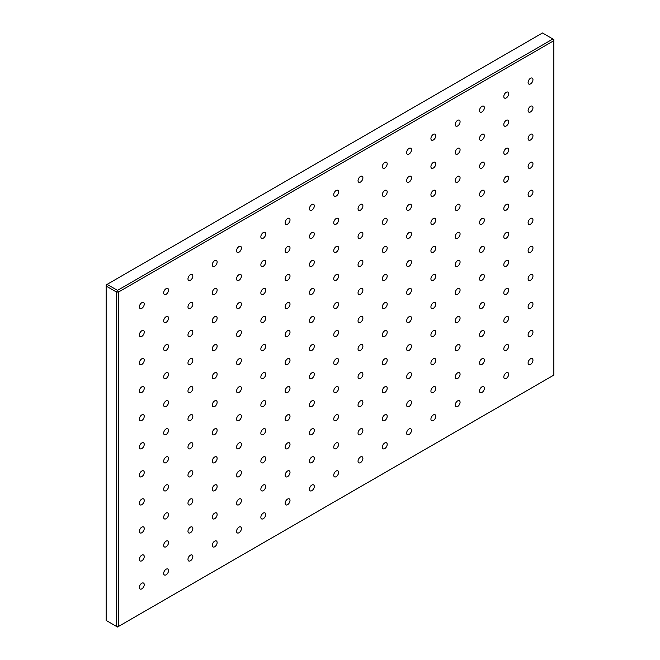 <?xml version="1.0" encoding="UTF-8"?>
<svg xmlns="http://www.w3.org/2000/svg" width="660" height="660" viewBox="0 0 660 660"><rect width="100%" height="100%" fill="white"/><g stroke="black" fill="none" stroke-linecap="round" stroke-linejoin="round"><path stroke-width="0.99" d="M141.809 308.311A3.432 1.98 120 0 0 144.053 305.283A3.432 1.98 120 0 0 143.533 302.536A3.432 1.98 120 0 0 141.809 302.701A3.432 1.98 120 0 0 139.565 305.728A3.432 1.98 120 0 0 140.093 308.484A3.432 1.98 120 0 0 141.809 308.311M166.106 294.286A3.432 1.98 120 0 0 168.35 291.258A3.432 1.98 120 0 0 167.821 288.502A3.432 1.98 120 0 0 166.106 288.676A3.432 1.98 120 0 0 163.862 291.703A3.432 1.98 120 0 0 164.389 294.459A3.432 1.98 120 0 0 166.106 294.286M190.402 280.261A3.432 1.98 120 0 0 192.646 277.233A3.432 1.98 120 0 0 192.118 274.477A3.432 1.98 120 0 0 190.402 274.651A3.432 1.98 120 0 0 188.158 277.678A3.432 1.98 120 0 0 188.686 280.434A3.432 1.98 120 0 0 190.402 280.261M214.698 266.236A3.432 1.98 120 0 0 216.942 263.208A3.432 1.98 120 0 0 216.414 260.452A3.432 1.98 120 0 0 214.698 260.626A3.432 1.98 120 0 0 212.454 263.653A3.432 1.98 120 0 0 212.982 266.401A3.432 1.98 120 0 0 214.698 266.236M238.994 252.211A3.432 1.98 120 0 0 241.238 249.183A3.432 1.98 120 0 0 240.71 246.427A3.432 1.98 120 0 0 238.994 246.592A3.432 1.98 120 0 0 236.75 249.62A3.432 1.98 120 0 0 237.27 252.376A3.432 1.98 120 0 0 238.994 252.211M263.282 238.177A3.432 1.98 120 0 0 265.534 235.15A3.432 1.98 120 0 0 265.007 232.402A3.432 1.98 120 0 0 263.282 232.567A3.432 1.98 120 0 0 261.038 235.595A3.432 1.98 120 0 0 261.566 238.351A3.432 1.98 120 0 0 263.282 238.177M287.578 224.152A3.432 1.98 120 0 0 289.822 221.125A3.432 1.98 120 0 0 289.303 218.369A3.432 1.98 120 0 0 287.578 218.542A3.432 1.98 120 0 0 285.334 221.57A3.432 1.98 120 0 0 285.863 224.326A3.432 1.98 120 0 0 287.578 224.152M311.875 210.127A3.432 1.98 120 0 0 314.119 207.1A3.432 1.98 120 0 0 313.591 204.344A3.432 1.98 120 0 0 311.875 204.517A3.432 1.98 120 0 0 309.631 207.545A3.432 1.98 120 0 0 310.159 210.301A3.432 1.98 120 0 0 311.875 210.127M336.171 196.102A3.432 1.98 120 0 0 338.415 193.075A3.432 1.98 120 0 0 337.887 190.319A3.432 1.98 120 0 0 336.171 190.493A3.432 1.98 120 0 0 333.927 193.52A3.432 1.98 120 0 0 334.455 196.267A3.432 1.98 120 0 0 336.171 196.102M360.467 182.077A3.432 1.98 120 0 0 362.711 179.05A3.432 1.98 120 0 0 362.183 176.294A3.432 1.98 120 0 0 360.467 176.468A3.432 1.98 120 0 0 358.223 179.495A3.432 1.98 120 0 0 358.751 182.243A3.432 1.98 120 0 0 360.467 182.077M384.763 168.044A3.432 1.98 120 0 0 387.007 165.017A3.432 1.98 120 0 0 386.479 162.269A3.432 1.98 120 0 0 384.763 162.434A3.432 1.98 120 0 0 382.519 165.462A3.432 1.98 120 0 0 383.039 168.218A3.432 1.98 120 0 0 384.763 168.044M409.051 154.019A3.432 1.98 120 0 0 411.304 150.992A3.432 1.98 120 0 0 410.776 148.244A3.432 1.98 120 0 0 409.051 148.409A3.432 1.98 120 0 0 406.808 151.437A3.432 1.98 120 0 0 407.335 154.192A3.432 1.98 120 0 0 409.051 154.019M433.348 139.994A3.432 1.98 120 0 0 435.592 136.966A3.432 1.98 120 0 0 435.072 134.211A3.432 1.98 120 0 0 433.348 134.384A3.432 1.98 120 0 0 431.104 137.412A3.432 1.98 120 0 0 431.632 140.167A3.432 1.98 120 0 0 433.348 139.994M457.644 125.969A3.432 1.98 120 0 0 459.888 122.942A3.432 1.98 120 0 0 459.36 120.186A3.432 1.98 120 0 0 457.644 120.359A3.432 1.98 120 0 0 455.4 123.387A3.432 1.98 120 0 0 455.928 126.142A3.432 1.98 120 0 0 457.644 125.969M481.94 111.944A3.432 1.98 120 0 0 484.184 108.916A3.432 1.98 120 0 0 483.656 106.161A3.432 1.98 120 0 0 481.94 106.334A3.432 1.98 120 0 0 479.696 109.362A3.432 1.98 120 0 0 480.224 112.109A3.432 1.98 120 0 0 481.94 111.944M506.236 97.919A3.432 1.98 120 0 0 508.481 94.891A3.432 1.98 120 0 0 507.952 92.136A3.432 1.98 120 0 0 506.236 92.301A3.432 1.98 120 0 0 503.992 95.329A3.432 1.98 120 0 0 504.52 98.084A3.432 1.98 120 0 0 506.236 97.919M530.533 83.886A3.432 1.98 120 0 0 532.777 80.858A3.432 1.98 120 0 0 532.249 78.111A3.432 1.98 120 0 0 530.533 78.276A3.432 1.98 120 0 0 528.289 81.304A3.432 1.98 120 0 0 528.808 84.059A3.432 1.98 120 0 0 530.533 83.886M141.809 336.369A3.432 1.98 120 0 0 144.053 333.341A3.432 1.98 120 0 0 143.533 330.586A3.432 1.98 120 0 0 141.809 330.759A3.432 1.98 120 0 0 139.565 333.787A3.432 1.98 120 0 0 140.093 336.534A3.432 1.98 120 0 0 141.809 336.369M530.533 111.944A3.432 1.98 120 0 0 532.777 108.916A3.432 1.98 120 0 0 532.249 106.161A3.432 1.98 120 0 0 530.533 106.334A3.432 1.98 120 0 0 528.289 109.362A3.432 1.98 120 0 0 528.808 112.109A3.432 1.98 120 0 0 530.533 111.944M141.809 364.419A3.432 1.98 120 0 0 144.053 361.391A3.432 1.98 120 0 0 143.533 358.636A3.432 1.98 120 0 0 141.809 358.809A3.432 1.98 120 0 0 139.565 361.837A3.432 1.98 120 0 0 140.093 364.592A3.432 1.98 120 0 0 141.809 364.419M530.533 139.994A3.432 1.98 120 0 0 532.777 136.966A3.432 1.98 120 0 0 532.249 134.211A3.432 1.98 120 0 0 530.533 134.384A3.432 1.98 120 0 0 528.289 137.412A3.432 1.98 120 0 0 528.808 140.167A3.432 1.98 120 0 0 530.533 139.994M141.809 392.477A3.432 1.98 120 0 0 144.053 389.45A3.432 1.98 120 0 0 143.533 386.694A3.432 1.98 120 0 0 141.809 386.859A3.432 1.98 120 0 0 139.565 389.887A3.432 1.98 120 0 0 140.093 392.642A3.432 1.98 120 0 0 141.809 392.477M530.533 168.052A3.432 1.98 120 0 0 532.777 165.025A3.432 1.98 120 0 0 532.249 162.269A3.432 1.98 120 0 0 530.533 162.434A3.432 1.98 120 0 0 528.289 165.462A3.432 1.98 120 0 0 528.808 168.218A3.432 1.98 120 0 0 530.533 168.052M141.809 420.527A3.432 1.98 120 0 0 144.053 417.499A3.432 1.98 120 0 0 143.533 414.744A3.432 1.98 120 0 0 141.809 414.917A3.432 1.98 120 0 0 139.565 417.945A3.432 1.98 120 0 0 140.093 420.7A3.432 1.98 120 0 0 141.809 420.527M530.533 196.102A3.432 1.98 120 0 0 532.777 193.075A3.432 1.98 120 0 0 532.249 190.319A3.432 1.98 120 0 0 530.533 190.493A3.432 1.98 120 0 0 528.289 193.52A3.432 1.98 120 0 0 528.808 196.276A3.432 1.98 120 0 0 530.533 196.102M141.809 448.577A3.432 1.98 120 0 0 144.053 445.549A3.432 1.98 120 0 0 143.533 442.802A3.432 1.98 120 0 0 141.809 442.967A3.432 1.98 120 0 0 139.565 445.995A3.432 1.98 120 0 0 140.093 448.751A3.432 1.98 120 0 0 141.809 448.577M530.533 224.152A3.432 1.98 120 0 0 532.777 221.125A3.432 1.98 120 0 0 532.249 218.377A3.432 1.98 120 0 0 530.533 218.542A3.432 1.98 120 0 0 528.289 221.57A3.432 1.98 120 0 0 528.808 224.326A3.432 1.98 120 0 0 530.533 224.152M141.809 476.635A3.432 1.98 120 0 0 144.053 473.608A3.432 1.98 120 0 0 143.533 470.852A3.432 1.98 120 0 0 141.809 471.026A3.432 1.98 120 0 0 139.565 474.053A3.432 1.98 120 0 0 140.093 476.8A3.432 1.98 120 0 0 141.809 476.635M530.533 252.211A3.432 1.98 120 0 0 532.777 249.183A3.432 1.98 120 0 0 532.249 246.427A3.432 1.98 120 0 0 530.533 246.601A3.432 1.98 120 0 0 528.289 249.628A3.432 1.98 120 0 0 528.808 252.376A3.432 1.98 120 0 0 530.533 252.211M141.809 504.685A3.432 1.98 120 0 0 144.053 501.658A3.432 1.98 120 0 0 143.533 498.902A3.432 1.98 120 0 0 141.809 499.076A3.432 1.98 120 0 0 139.565 502.103A3.432 1.98 120 0 0 140.093 504.859A3.432 1.98 120 0 0 141.809 504.685M530.533 280.261A3.432 1.98 120 0 0 532.777 277.233A3.432 1.98 120 0 0 532.249 274.486A3.432 1.98 120 0 0 530.533 274.651A3.432 1.98 120 0 0 528.289 277.678A3.432 1.98 120 0 0 528.808 280.434A3.432 1.98 120 0 0 530.533 280.261M141.809 532.744A3.432 1.98 120 0 0 144.053 529.716A3.432 1.98 120 0 0 143.533 526.961A3.432 1.98 120 0 0 141.809 527.134A3.432 1.98 120 0 0 139.565 530.161A3.432 1.98 120 0 0 140.093 532.909A3.432 1.98 120 0 0 141.809 532.744M530.533 308.319A3.432 1.98 120 0 0 532.777 305.291A3.432 1.98 120 0 0 532.249 302.536A3.432 1.98 120 0 0 530.533 302.709A3.432 1.98 120 0 0 528.289 305.737A3.432 1.98 120 0 0 528.808 308.484A3.432 1.98 120 0 0 530.533 308.319M141.809 560.794A3.432 1.98 120 0 0 144.053 557.766A3.432 1.98 120 0 0 143.533 555.01A3.432 1.98 120 0 0 141.809 555.184A3.432 1.98 120 0 0 139.565 558.212A3.432 1.98 120 0 0 140.093 560.967A3.432 1.98 120 0 0 141.809 560.794M530.533 336.369A3.432 1.98 120 0 0 532.777 333.341A3.432 1.98 120 0 0 532.249 330.586A3.432 1.98 120 0 0 530.533 330.759A3.432 1.98 120 0 0 528.289 333.787A3.432 1.98 120 0 0 528.808 336.542A3.432 1.98 120 0 0 530.533 336.369M141.809 588.844A3.432 1.98 120 0 0 144.053 585.816A3.432 1.98 120 0 0 143.533 583.069A3.432 1.98 120 0 0 141.809 583.234A3.432 1.98 120 0 0 139.565 586.261A3.432 1.98 120 0 0 140.093 589.017A3.432 1.98 120 0 0 141.809 588.844M166.106 574.819A3.432 1.98 120 0 0 168.35 571.791A3.432 1.98 120 0 0 167.821 569.044A3.432 1.98 120 0 0 166.106 569.209A3.432 1.98 120 0 0 163.862 572.236A3.432 1.98 120 0 0 164.389 574.992A3.432 1.98 120 0 0 166.106 574.819M190.402 560.794A3.432 1.98 120 0 0 192.646 557.766A3.432 1.98 120 0 0 192.118 555.01A3.432 1.98 120 0 0 190.402 555.184A3.432 1.98 120 0 0 188.158 558.212A3.432 1.98 120 0 0 188.686 560.967A3.432 1.98 120 0 0 190.402 560.794M214.698 546.769A3.432 1.98 120 0 0 216.942 543.741A3.432 1.98 120 0 0 216.414 540.986A3.432 1.98 120 0 0 214.698 541.159A3.432 1.98 120 0 0 212.454 544.187A3.432 1.98 120 0 0 212.982 546.942A3.432 1.98 120 0 0 214.698 546.769M238.994 532.744A3.432 1.98 120 0 0 241.238 529.716A3.432 1.98 120 0 0 240.71 526.961A3.432 1.98 120 0 0 238.994 527.134A3.432 1.98 120 0 0 236.75 530.161A3.432 1.98 120 0 0 237.27 532.909A3.432 1.98 120 0 0 238.994 532.744M263.282 518.719A3.432 1.98 120 0 0 265.534 515.691A3.432 1.98 120 0 0 265.007 512.935A3.432 1.98 120 0 0 263.282 513.101A3.432 1.98 120 0 0 261.038 516.128A3.432 1.98 120 0 0 261.566 518.884A3.432 1.98 120 0 0 263.282 518.719M287.578 504.685A3.432 1.98 120 0 0 289.822 501.658A3.432 1.98 120 0 0 289.303 498.91A3.432 1.98 120 0 0 287.578 499.076A3.432 1.98 120 0 0 285.334 502.103A3.432 1.98 120 0 0 285.863 504.859A3.432 1.98 120 0 0 287.578 504.685M311.875 490.66A3.432 1.98 120 0 0 314.119 487.633A3.432 1.98 120 0 0 313.591 484.877A3.432 1.98 120 0 0 311.875 485.05A3.432 1.98 120 0 0 309.631 488.078A3.432 1.98 120 0 0 310.159 490.834A3.432 1.98 120 0 0 311.875 490.66M336.171 476.635A3.432 1.98 120 0 0 338.415 473.608A3.432 1.98 120 0 0 337.887 470.852A3.432 1.98 120 0 0 336.171 471.026A3.432 1.98 120 0 0 333.927 474.053A3.432 1.98 120 0 0 334.455 476.809A3.432 1.98 120 0 0 336.171 476.635M360.467 462.611A3.432 1.98 120 0 0 362.711 459.583A3.432 1.98 120 0 0 362.183 456.827A3.432 1.98 120 0 0 360.467 457.001A3.432 1.98 120 0 0 358.223 460.028A3.432 1.98 120 0 0 358.751 462.776A3.432 1.98 120 0 0 360.467 462.611M384.763 448.585A3.432 1.98 120 0 0 387.007 445.558A3.432 1.98 120 0 0 386.479 442.802A3.432 1.98 120 0 0 384.763 442.976A3.432 1.98 120 0 0 382.519 446.003A3.432 1.98 120 0 0 383.039 448.751A3.432 1.98 120 0 0 384.763 448.585M409.051 434.552A3.432 1.98 120 0 0 411.304 431.524A3.432 1.98 120 0 0 410.776 428.777A3.432 1.98 120 0 0 409.051 428.942A3.432 1.98 120 0 0 406.808 431.97A3.432 1.98 120 0 0 407.335 434.726A3.432 1.98 120 0 0 409.051 434.552M433.348 420.527A3.432 1.98 120 0 0 435.592 417.499A3.432 1.98 120 0 0 435.072 414.752A3.432 1.98 120 0 0 433.348 414.917A3.432 1.98 120 0 0 431.104 417.945A3.432 1.98 120 0 0 431.632 420.7A3.432 1.98 120 0 0 433.348 420.527M457.644 406.502A3.432 1.98 120 0 0 459.888 403.474A3.432 1.98 120 0 0 459.36 400.719A3.432 1.98 120 0 0 457.644 400.892A3.432 1.98 120 0 0 455.4 403.92A3.432 1.98 120 0 0 455.928 406.675A3.432 1.98 120 0 0 457.644 406.502M481.94 392.477A3.432 1.98 120 0 0 484.184 389.45A3.432 1.98 120 0 0 483.656 386.694A3.432 1.98 120 0 0 481.94 386.867A3.432 1.98 120 0 0 479.696 389.895A3.432 1.98 120 0 0 480.224 392.642A3.432 1.98 120 0 0 481.94 392.477M506.236 378.452A3.432 1.98 120 0 0 508.481 375.424A3.432 1.98 120 0 0 507.952 372.669A3.432 1.98 120 0 0 506.236 372.842A3.432 1.98 120 0 0 503.992 375.87A3.432 1.98 120 0 0 504.52 378.617A3.432 1.98 120 0 0 506.236 378.452M166.106 322.344A3.432 1.98 120 0 0 168.35 319.316A3.432 1.98 120 0 0 167.821 316.561A3.432 1.98 120 0 0 166.106 316.726A3.432 1.98 120 0 0 163.862 319.753A3.432 1.98 120 0 0 164.389 322.509A3.432 1.98 120 0 0 166.106 322.344M190.402 308.311A3.432 1.98 120 0 0 192.646 305.283A3.432 1.98 120 0 0 192.118 302.536A3.432 1.98 120 0 0 190.402 302.701A3.432 1.98 120 0 0 188.158 305.728A3.432 1.98 120 0 0 188.686 308.484A3.432 1.98 120 0 0 190.402 308.311M214.698 294.286A3.432 1.98 120 0 0 216.942 291.258A3.432 1.98 120 0 0 216.414 288.502A3.432 1.98 120 0 0 214.698 288.676A3.432 1.98 120 0 0 212.454 291.703A3.432 1.98 120 0 0 212.982 294.459A3.432 1.98 120 0 0 214.698 294.286M238.994 280.261A3.432 1.98 120 0 0 241.238 277.233A3.432 1.98 120 0 0 240.71 274.477A3.432 1.98 120 0 0 238.994 274.651A3.432 1.98 120 0 0 236.75 277.678A3.432 1.98 120 0 0 237.27 280.434A3.432 1.98 120 0 0 238.994 280.261M263.282 266.236A3.432 1.98 120 0 0 265.534 263.208A3.432 1.98 120 0 0 265.007 260.452A3.432 1.98 120 0 0 263.282 260.626A3.432 1.98 120 0 0 261.038 263.653A3.432 1.98 120 0 0 261.566 266.401A3.432 1.98 120 0 0 263.282 266.236M287.578 252.211A3.432 1.98 120 0 0 289.822 249.183A3.432 1.98 120 0 0 289.303 246.427A3.432 1.98 120 0 0 287.578 246.601A3.432 1.98 120 0 0 285.334 249.62A3.432 1.98 120 0 0 285.863 252.376A3.432 1.98 120 0 0 287.578 252.211M311.875 238.177A3.432 1.98 120 0 0 314.119 235.15A3.432 1.98 120 0 0 313.591 232.402A3.432 1.98 120 0 0 311.875 232.567A3.432 1.98 120 0 0 309.631 235.595A3.432 1.98 120 0 0 310.159 238.351A3.432 1.98 120 0 0 311.875 238.177M336.171 224.152A3.432 1.98 120 0 0 338.415 221.125A3.432 1.98 120 0 0 337.887 218.377A3.432 1.98 120 0 0 336.171 218.542A3.432 1.98 120 0 0 333.927 221.57A3.432 1.98 120 0 0 334.455 224.326A3.432 1.98 120 0 0 336.171 224.152M360.467 210.127A3.432 1.98 120 0 0 362.711 207.1A3.432 1.98 120 0 0 362.183 204.344A3.432 1.98 120 0 0 360.467 204.517A3.432 1.98 120 0 0 358.223 207.545A3.432 1.98 120 0 0 358.751 210.301A3.432 1.98 120 0 0 360.467 210.127M384.763 196.102A3.432 1.98 120 0 0 387.007 193.075A3.432 1.98 120 0 0 386.479 190.319A3.432 1.98 120 0 0 384.763 190.493A3.432 1.98 120 0 0 382.519 193.52A3.432 1.98 120 0 0 383.039 196.267A3.432 1.98 120 0 0 384.763 196.102M409.051 182.077A3.432 1.98 120 0 0 411.304 179.05A3.432 1.98 120 0 0 410.776 176.294A3.432 1.98 120 0 0 409.051 176.468A3.432 1.98 120 0 0 406.808 179.495A3.432 1.98 120 0 0 407.335 182.243A3.432 1.98 120 0 0 409.051 182.077M433.348 168.044A3.432 1.98 120 0 0 435.592 165.017A3.432 1.98 120 0 0 435.072 162.269A3.432 1.98 120 0 0 433.348 162.434A3.432 1.98 120 0 0 431.104 165.462A3.432 1.98 120 0 0 431.632 168.218A3.432 1.98 120 0 0 433.348 168.044M457.644 154.019A3.432 1.98 120 0 0 459.888 150.992A3.432 1.98 120 0 0 459.36 148.244A3.432 1.98 120 0 0 457.644 148.409A3.432 1.98 120 0 0 455.4 151.437A3.432 1.98 120 0 0 455.928 154.192A3.432 1.98 120 0 0 457.644 154.019M481.94 139.994A3.432 1.98 120 0 0 484.184 136.966A3.432 1.98 120 0 0 483.656 134.211A3.432 1.98 120 0 0 481.94 134.384A3.432 1.98 120 0 0 479.696 137.412A3.432 1.98 120 0 0 480.224 140.167A3.432 1.98 120 0 0 481.94 139.994M506.236 125.969A3.432 1.98 120 0 0 508.481 122.942A3.432 1.98 120 0 0 507.952 120.186A3.432 1.98 120 0 0 506.236 120.359A3.432 1.98 120 0 0 503.992 123.387A3.432 1.98 120 0 0 504.52 126.142A3.432 1.98 120 0 0 506.236 125.969M166.106 350.394A3.432 1.98 120 0 0 168.35 347.366A3.432 1.98 120 0 0 167.821 344.611A3.432 1.98 120 0 0 166.106 344.784A3.432 1.98 120 0 0 163.862 347.812A3.432 1.98 120 0 0 164.389 350.567A3.432 1.98 120 0 0 166.106 350.394M190.402 336.369A3.432 1.98 120 0 0 192.646 333.341A3.432 1.98 120 0 0 192.118 330.586A3.432 1.98 120 0 0 190.402 330.759A3.432 1.98 120 0 0 188.158 333.787A3.432 1.98 120 0 0 188.686 336.534A3.432 1.98 120 0 0 190.402 336.369M214.698 322.344A3.432 1.98 120 0 0 216.942 319.316A3.432 1.98 120 0 0 216.414 316.561A3.432 1.98 120 0 0 214.698 316.726A3.432 1.98 120 0 0 212.454 319.753A3.432 1.98 120 0 0 212.982 322.509A3.432 1.98 120 0 0 214.698 322.344M238.994 308.311A3.432 1.98 120 0 0 241.238 305.283A3.432 1.98 120 0 0 240.71 302.536A3.432 1.98 120 0 0 238.994 302.701A3.432 1.98 120 0 0 236.75 305.728A3.432 1.98 120 0 0 237.27 308.484A3.432 1.98 120 0 0 238.994 308.311M263.282 294.286A3.432 1.98 120 0 0 265.534 291.258A3.432 1.98 120 0 0 265.007 288.502A3.432 1.98 120 0 0 263.282 288.676A3.432 1.98 120 0 0 261.038 291.703A3.432 1.98 120 0 0 261.566 294.459A3.432 1.98 120 0 0 263.282 294.286M287.578 280.261A3.432 1.98 120 0 0 289.822 277.233A3.432 1.98 120 0 0 289.303 274.477A3.432 1.98 120 0 0 287.578 274.651A3.432 1.98 120 0 0 285.334 277.678A3.432 1.98 120 0 0 285.863 280.434A3.432 1.98 120 0 0 287.578 280.261M311.875 266.236A3.432 1.98 120 0 0 314.119 263.208A3.432 1.98 120 0 0 313.591 260.452A3.432 1.98 120 0 0 311.875 260.626A3.432 1.98 120 0 0 309.631 263.653A3.432 1.98 120 0 0 310.159 266.401A3.432 1.98 120 0 0 311.875 266.236M336.171 252.211A3.432 1.98 120 0 0 338.415 249.183A3.432 1.98 120 0 0 337.887 246.427A3.432 1.98 120 0 0 336.171 246.601A3.432 1.98 120 0 0 333.927 249.628A3.432 1.98 120 0 0 334.455 252.376A3.432 1.98 120 0 0 336.171 252.211M360.467 238.177A3.432 1.98 120 0 0 362.711 235.15A3.432 1.98 120 0 0 362.183 232.402A3.432 1.98 120 0 0 360.467 232.567A3.432 1.98 120 0 0 358.223 235.595A3.432 1.98 120 0 0 358.751 238.351A3.432 1.98 120 0 0 360.467 238.177M384.763 224.152A3.432 1.98 120 0 0 387.007 221.125A3.432 1.98 120 0 0 386.479 218.377A3.432 1.98 120 0 0 384.763 218.542A3.432 1.98 120 0 0 382.519 221.57A3.432 1.98 120 0 0 383.039 224.326A3.432 1.98 120 0 0 384.763 224.152M409.051 210.127A3.432 1.98 120 0 0 411.304 207.1A3.432 1.98 120 0 0 410.776 204.344A3.432 1.98 120 0 0 409.051 204.517A3.432 1.98 120 0 0 406.808 207.545A3.432 1.98 120 0 0 407.335 210.301A3.432 1.98 120 0 0 409.051 210.127M433.348 196.102A3.432 1.98 120 0 0 435.592 193.075A3.432 1.98 120 0 0 435.072 190.319A3.432 1.98 120 0 0 433.348 190.493A3.432 1.98 120 0 0 431.104 193.52A3.432 1.98 120 0 0 431.632 196.276A3.432 1.98 120 0 0 433.348 196.102M457.644 182.077A3.432 1.98 120 0 0 459.888 179.05A3.432 1.98 120 0 0 459.36 176.294A3.432 1.98 120 0 0 457.644 176.468A3.432 1.98 120 0 0 455.4 179.495A3.432 1.98 120 0 0 455.928 182.243A3.432 1.98 120 0 0 457.644 182.077M481.94 168.052A3.432 1.98 120 0 0 484.184 165.025A3.432 1.98 120 0 0 483.656 162.269A3.432 1.98 120 0 0 481.94 162.434A3.432 1.98 120 0 0 479.696 165.462A3.432 1.98 120 0 0 480.224 168.218A3.432 1.98 120 0 0 481.94 168.052M506.236 154.019A3.432 1.98 120 0 0 508.481 150.992A3.432 1.98 120 0 0 507.952 148.244A3.432 1.98 120 0 0 506.236 148.409A3.432 1.98 120 0 0 503.992 151.437A3.432 1.98 120 0 0 504.52 154.192A3.432 1.98 120 0 0 506.236 154.019M166.106 378.444A3.432 1.98 120 0 0 168.35 375.416A3.432 1.98 120 0 0 167.821 372.669A3.432 1.98 120 0 0 166.106 372.834A3.432 1.98 120 0 0 163.862 375.862A3.432 1.98 120 0 0 164.389 378.617A3.432 1.98 120 0 0 166.106 378.444M190.402 364.419A3.432 1.98 120 0 0 192.646 361.391A3.432 1.98 120 0 0 192.118 358.636A3.432 1.98 120 0 0 190.402 358.809A3.432 1.98 120 0 0 188.158 361.837A3.432 1.98 120 0 0 188.686 364.592A3.432 1.98 120 0 0 190.402 364.419M214.698 350.394A3.432 1.98 120 0 0 216.942 347.366A3.432 1.98 120 0 0 216.414 344.611A3.432 1.98 120 0 0 214.698 344.784A3.432 1.98 120 0 0 212.454 347.812A3.432 1.98 120 0 0 212.982 350.567A3.432 1.98 120 0 0 214.698 350.394M238.994 336.369A3.432 1.98 120 0 0 241.238 333.341A3.432 1.98 120 0 0 240.71 330.586A3.432 1.98 120 0 0 238.994 330.759A3.432 1.98 120 0 0 236.75 333.787A3.432 1.98 120 0 0 237.27 336.534A3.432 1.98 120 0 0 238.994 336.369M263.282 322.344A3.432 1.98 120 0 0 265.534 319.316A3.432 1.98 120 0 0 265.007 316.561A3.432 1.98 120 0 0 263.282 316.734A3.432 1.98 120 0 0 261.038 319.762A3.432 1.98 120 0 0 261.566 322.509A3.432 1.98 120 0 0 263.282 322.344M287.578 308.311A3.432 1.98 120 0 0 289.822 305.283A3.432 1.98 120 0 0 289.303 302.536A3.432 1.98 120 0 0 287.578 302.701A3.432 1.98 120 0 0 285.334 305.728A3.432 1.98 120 0 0 285.863 308.484A3.432 1.98 120 0 0 287.578 308.311M311.875 294.286A3.432 1.98 120 0 0 314.119 291.258A3.432 1.98 120 0 0 313.591 288.511A3.432 1.98 120 0 0 311.875 288.676A3.432 1.98 120 0 0 309.631 291.703A3.432 1.98 120 0 0 310.159 294.459A3.432 1.98 120 0 0 311.875 294.286M336.171 280.261A3.432 1.98 120 0 0 338.415 277.233A3.432 1.98 120 0 0 337.887 274.477A3.432 1.98 120 0 0 336.171 274.651A3.432 1.98 120 0 0 333.927 277.678A3.432 1.98 120 0 0 334.455 280.434A3.432 1.98 120 0 0 336.171 280.261M360.467 266.236A3.432 1.98 120 0 0 362.711 263.208A3.432 1.98 120 0 0 362.183 260.452A3.432 1.98 120 0 0 360.467 260.626A3.432 1.98 120 0 0 358.223 263.653A3.432 1.98 120 0 0 358.751 266.401A3.432 1.98 120 0 0 360.467 266.236M384.763 252.211A3.432 1.98 120 0 0 387.007 249.183A3.432 1.98 120 0 0 386.479 246.427A3.432 1.98 120 0 0 384.763 246.601A3.432 1.98 120 0 0 382.519 249.628A3.432 1.98 120 0 0 383.039 252.376A3.432 1.98 120 0 0 384.763 252.211M409.051 238.177A3.432 1.98 120 0 0 411.304 235.158A3.432 1.98 120 0 0 410.776 232.402A3.432 1.98 120 0 0 409.051 232.567A3.432 1.98 120 0 0 406.808 235.595A3.432 1.98 120 0 0 407.335 238.351A3.432 1.98 120 0 0 409.051 238.177M433.348 224.152A3.432 1.98 120 0 0 435.592 221.125A3.432 1.98 120 0 0 435.072 218.377A3.432 1.98 120 0 0 433.348 218.542A3.432 1.98 120 0 0 431.104 221.57A3.432 1.98 120 0 0 431.632 224.326A3.432 1.98 120 0 0 433.348 224.152M457.644 210.127A3.432 1.98 120 0 0 459.888 207.1A3.432 1.98 120 0 0 459.36 204.344A3.432 1.98 120 0 0 457.644 204.517A3.432 1.98 120 0 0 455.4 207.545A3.432 1.98 120 0 0 455.928 210.301A3.432 1.98 120 0 0 457.644 210.127M481.94 196.102A3.432 1.98 120 0 0 484.184 193.075A3.432 1.98 120 0 0 483.656 190.319A3.432 1.98 120 0 0 481.94 190.493A3.432 1.98 120 0 0 479.696 193.52A3.432 1.98 120 0 0 480.224 196.276A3.432 1.98 120 0 0 481.94 196.102M506.236 182.077A3.432 1.98 120 0 0 508.481 179.05A3.432 1.98 120 0 0 507.952 176.294A3.432 1.98 120 0 0 506.236 176.468A3.432 1.98 120 0 0 503.992 179.495A3.432 1.98 120 0 0 504.52 182.243A3.432 1.98 120 0 0 506.236 182.077M166.106 406.502A3.432 1.98 120 0 0 168.35 403.474A3.432 1.98 120 0 0 167.821 400.719A3.432 1.98 120 0 0 166.106 400.892A3.432 1.98 120 0 0 163.862 403.92A3.432 1.98 120 0 0 164.389 406.667A3.432 1.98 120 0 0 166.106 406.502M190.402 392.477A3.432 1.98 120 0 0 192.646 389.45A3.432 1.98 120 0 0 192.118 386.694A3.432 1.98 120 0 0 190.402 386.859A3.432 1.98 120 0 0 188.158 389.887A3.432 1.98 120 0 0 188.686 392.642A3.432 1.98 120 0 0 190.402 392.477M214.698 378.444A3.432 1.98 120 0 0 216.942 375.416A3.432 1.98 120 0 0 216.414 372.669A3.432 1.98 120 0 0 214.698 372.834A3.432 1.98 120 0 0 212.454 375.862A3.432 1.98 120 0 0 212.982 378.617A3.432 1.98 120 0 0 214.698 378.444M238.994 364.419A3.432 1.98 120 0 0 241.238 361.391A3.432 1.98 120 0 0 240.71 358.636A3.432 1.98 120 0 0 238.994 358.809A3.432 1.98 120 0 0 236.75 361.837A3.432 1.98 120 0 0 237.27 364.592A3.432 1.98 120 0 0 238.994 364.419M263.282 350.394A3.432 1.98 120 0 0 265.534 347.366A3.432 1.98 120 0 0 265.007 344.611A3.432 1.98 120 0 0 263.282 344.784A3.432 1.98 120 0 0 261.038 347.812A3.432 1.98 120 0 0 261.566 350.567A3.432 1.98 120 0 0 263.282 350.394M287.578 336.369A3.432 1.98 120 0 0 289.822 333.341A3.432 1.98 120 0 0 289.303 330.586A3.432 1.98 120 0 0 287.578 330.759A3.432 1.98 120 0 0 285.334 333.787A3.432 1.98 120 0 0 285.863 336.534A3.432 1.98 120 0 0 287.578 336.369M311.875 322.344A3.432 1.98 120 0 0 314.119 319.316A3.432 1.98 120 0 0 313.591 316.561A3.432 1.98 120 0 0 311.875 316.734A3.432 1.98 120 0 0 309.631 319.762A3.432 1.98 120 0 0 310.159 322.509A3.432 1.98 120 0 0 311.875 322.344M336.171 308.311A3.432 1.98 120 0 0 338.415 305.283A3.432 1.98 120 0 0 337.887 302.536A3.432 1.98 120 0 0 336.171 302.701A3.432 1.98 120 0 0 333.927 305.728A3.432 1.98 120 0 0 334.455 308.484A3.432 1.98 120 0 0 336.171 308.311M360.467 294.286A3.432 1.98 120 0 0 362.711 291.258A3.432 1.98 120 0 0 362.183 288.511A3.432 1.98 120 0 0 360.467 288.676A3.432 1.98 120 0 0 358.223 291.703A3.432 1.98 120 0 0 358.751 294.459A3.432 1.98 120 0 0 360.467 294.286M384.763 280.261A3.432 1.98 120 0 0 387.007 277.233A3.432 1.98 120 0 0 386.479 274.477A3.432 1.98 120 0 0 384.763 274.651A3.432 1.98 120 0 0 382.519 277.678A3.432 1.98 120 0 0 383.039 280.434A3.432 1.98 120 0 0 384.763 280.261M409.051 266.236A3.432 1.98 120 0 0 411.304 263.208A3.432 1.98 120 0 0 410.776 260.452A3.432 1.98 120 0 0 409.051 260.626A3.432 1.98 120 0 0 406.808 263.653A3.432 1.98 120 0 0 407.335 266.409A3.432 1.98 120 0 0 409.051 266.236M433.348 252.211A3.432 1.98 120 0 0 435.592 249.183A3.432 1.98 120 0 0 435.072 246.427A3.432 1.98 120 0 0 433.348 246.601A3.432 1.98 120 0 0 431.104 249.628A3.432 1.98 120 0 0 431.632 252.376A3.432 1.98 120 0 0 433.348 252.211M457.644 238.186A3.432 1.98 120 0 0 459.888 235.158A3.432 1.98 120 0 0 459.36 232.402A3.432 1.98 120 0 0 457.644 232.567A3.432 1.98 120 0 0 455.4 235.595A3.432 1.98 120 0 0 455.928 238.351A3.432 1.98 120 0 0 457.644 238.186M481.94 224.152A3.432 1.98 120 0 0 484.184 221.125A3.432 1.98 120 0 0 483.656 218.377A3.432 1.98 120 0 0 481.94 218.542A3.432 1.98 120 0 0 479.696 221.57A3.432 1.98 120 0 0 480.224 224.326A3.432 1.98 120 0 0 481.94 224.152M506.236 210.127A3.432 1.98 120 0 0 508.481 207.1A3.432 1.98 120 0 0 507.952 204.344A3.432 1.98 120 0 0 506.236 204.517A3.432 1.98 120 0 0 503.992 207.545A3.432 1.98 120 0 0 504.52 210.301A3.432 1.98 120 0 0 506.236 210.127M166.106 434.552A3.432 1.98 120 0 0 168.35 431.524A3.432 1.98 120 0 0 167.821 428.769A3.432 1.98 120 0 0 166.106 428.942A3.432 1.98 120 0 0 163.862 431.97A3.432 1.98 120 0 0 164.389 434.726A3.432 1.98 120 0 0 166.106 434.552M190.402 420.527A3.432 1.98 120 0 0 192.646 417.499A3.432 1.98 120 0 0 192.118 414.744A3.432 1.98 120 0 0 190.402 414.917A3.432 1.98 120 0 0 188.158 417.945A3.432 1.98 120 0 0 188.686 420.7A3.432 1.98 120 0 0 190.402 420.527M214.698 406.502A3.432 1.98 120 0 0 216.942 403.474A3.432 1.98 120 0 0 216.414 400.719A3.432 1.98 120 0 0 214.698 400.892A3.432 1.98 120 0 0 212.454 403.92A3.432 1.98 120 0 0 212.982 406.667A3.432 1.98 120 0 0 214.698 406.502M238.994 392.477A3.432 1.98 120 0 0 241.238 389.45A3.432 1.98 120 0 0 240.71 386.694A3.432 1.98 120 0 0 238.994 386.867A3.432 1.98 120 0 0 236.75 389.895A3.432 1.98 120 0 0 237.27 392.642A3.432 1.98 120 0 0 238.994 392.477M263.282 378.444A3.432 1.98 120 0 0 265.534 375.416A3.432 1.98 120 0 0 265.007 372.669A3.432 1.98 120 0 0 263.282 372.834A3.432 1.98 120 0 0 261.038 375.862A3.432 1.98 120 0 0 261.566 378.617A3.432 1.98 120 0 0 263.282 378.444M287.578 364.419A3.432 1.98 120 0 0 289.822 361.391A3.432 1.98 120 0 0 289.303 358.644A3.432 1.98 120 0 0 287.578 358.809A3.432 1.98 120 0 0 285.334 361.837A3.432 1.98 120 0 0 285.863 364.592A3.432 1.98 120 0 0 287.578 364.419M311.875 350.394A3.432 1.98 120 0 0 314.119 347.366A3.432 1.98 120 0 0 313.591 344.611A3.432 1.98 120 0 0 311.875 344.784A3.432 1.98 120 0 0 309.631 347.812A3.432 1.98 120 0 0 310.159 350.567A3.432 1.98 120 0 0 311.875 350.394M336.171 336.369A3.432 1.98 120 0 0 338.415 333.341A3.432 1.98 120 0 0 337.887 330.586A3.432 1.98 120 0 0 336.171 330.759A3.432 1.98 120 0 0 333.927 333.787A3.432 1.98 120 0 0 334.455 336.542A3.432 1.98 120 0 0 336.171 336.369M360.467 322.344A3.432 1.98 120 0 0 362.711 319.316A3.432 1.98 120 0 0 362.183 316.561A3.432 1.98 120 0 0 360.467 316.734A3.432 1.98 120 0 0 358.223 319.762A3.432 1.98 120 0 0 358.751 322.509A3.432 1.98 120 0 0 360.467 322.344M384.763 308.319A3.432 1.98 120 0 0 387.007 305.291A3.432 1.98 120 0 0 386.479 302.536A3.432 1.98 120 0 0 384.763 302.701A3.432 1.98 120 0 0 382.519 305.728A3.432 1.98 120 0 0 383.039 308.484A3.432 1.98 120 0 0 384.763 308.319M409.051 294.286A3.432 1.98 120 0 0 411.304 291.258A3.432 1.98 120 0 0 410.776 288.511A3.432 1.98 120 0 0 409.051 288.676A3.432 1.98 120 0 0 406.808 291.703A3.432 1.98 120 0 0 407.335 294.459A3.432 1.98 120 0 0 409.051 294.286M433.348 280.261A3.432 1.98 120 0 0 435.592 277.233A3.432 1.98 120 0 0 435.072 274.477A3.432 1.98 120 0 0 433.348 274.651A3.432 1.98 120 0 0 431.104 277.678A3.432 1.98 120 0 0 431.632 280.434A3.432 1.98 120 0 0 433.348 280.261M457.644 266.236A3.432 1.98 120 0 0 459.888 263.208A3.432 1.98 120 0 0 459.36 260.452A3.432 1.98 120 0 0 457.644 260.626A3.432 1.98 120 0 0 455.4 263.653A3.432 1.98 120 0 0 455.928 266.409A3.432 1.98 120 0 0 457.644 266.236M481.94 252.211A3.432 1.98 120 0 0 484.184 249.183A3.432 1.98 120 0 0 483.656 246.427A3.432 1.98 120 0 0 481.94 246.601A3.432 1.98 120 0 0 479.696 249.628A3.432 1.98 120 0 0 480.224 252.376A3.432 1.98 120 0 0 481.94 252.211M506.236 238.186A3.432 1.98 120 0 0 508.481 235.158A3.432 1.98 120 0 0 507.952 232.402A3.432 1.98 120 0 0 506.236 232.576A3.432 1.98 120 0 0 503.992 235.603A3.432 1.98 120 0 0 504.52 238.351A3.432 1.98 120 0 0 506.236 238.186M166.106 462.611A3.432 1.98 120 0 0 168.35 459.583A3.432 1.98 120 0 0 167.821 456.827A3.432 1.98 120 0 0 166.106 457.001A3.432 1.98 120 0 0 163.862 460.028A3.432 1.98 120 0 0 164.389 462.776A3.432 1.98 120 0 0 166.106 462.611M190.402 448.577A3.432 1.98 120 0 0 192.646 445.549A3.432 1.98 120 0 0 192.118 442.802A3.432 1.98 120 0 0 190.402 442.967A3.432 1.98 120 0 0 188.158 445.995A3.432 1.98 120 0 0 188.686 448.751A3.432 1.98 120 0 0 190.402 448.577M214.698 434.552A3.432 1.98 120 0 0 216.942 431.524A3.432 1.98 120 0 0 216.414 428.777A3.432 1.98 120 0 0 214.698 428.942A3.432 1.98 120 0 0 212.454 431.97A3.432 1.98 120 0 0 212.982 434.726A3.432 1.98 120 0 0 214.698 434.552M238.994 420.527A3.432 1.98 120 0 0 241.238 417.499A3.432 1.98 120 0 0 240.71 414.744A3.432 1.98 120 0 0 238.994 414.917A3.432 1.98 120 0 0 236.75 417.945A3.432 1.98 120 0 0 237.27 420.7A3.432 1.98 120 0 0 238.994 420.527M263.282 406.502A3.432 1.98 120 0 0 265.534 403.474A3.432 1.98 120 0 0 265.007 400.719A3.432 1.98 120 0 0 263.282 400.892A3.432 1.98 120 0 0 261.038 403.92A3.432 1.98 120 0 0 261.566 406.667A3.432 1.98 120 0 0 263.282 406.502M287.578 392.477A3.432 1.98 120 0 0 289.822 389.45A3.432 1.98 120 0 0 289.303 386.694A3.432 1.98 120 0 0 287.578 386.867A3.432 1.98 120 0 0 285.334 389.895A3.432 1.98 120 0 0 285.863 392.642A3.432 1.98 120 0 0 287.578 392.477M311.875 378.444A3.432 1.98 120 0 0 314.119 375.416A3.432 1.98 120 0 0 313.591 372.669A3.432 1.98 120 0 0 311.875 372.834A3.432 1.98 120 0 0 309.631 375.862A3.432 1.98 120 0 0 310.159 378.617A3.432 1.98 120 0 0 311.875 378.444M336.171 364.419A3.432 1.98 120 0 0 338.415 361.391A3.432 1.98 120 0 0 337.887 358.644A3.432 1.98 120 0 0 336.171 358.809A3.432 1.98 120 0 0 333.927 361.837A3.432 1.98 120 0 0 334.455 364.592A3.432 1.98 120 0 0 336.171 364.419M360.467 350.394A3.432 1.98 120 0 0 362.711 347.366A3.432 1.98 120 0 0 362.183 344.611A3.432 1.98 120 0 0 360.467 344.784A3.432 1.98 120 0 0 358.223 347.812A3.432 1.98 120 0 0 358.751 350.567A3.432 1.98 120 0 0 360.467 350.394M384.763 336.369A3.432 1.98 120 0 0 387.007 333.341A3.432 1.98 120 0 0 386.479 330.586A3.432 1.98 120 0 0 384.763 330.759A3.432 1.98 120 0 0 382.519 333.787A3.432 1.98 120 0 0 383.039 336.542A3.432 1.98 120 0 0 384.763 336.369M409.051 322.344A3.432 1.98 120 0 0 411.304 319.316A3.432 1.98 120 0 0 410.776 316.561A3.432 1.98 120 0 0 409.051 316.734A3.432 1.98 120 0 0 406.808 319.762A3.432 1.98 120 0 0 407.335 322.509A3.432 1.98 120 0 0 409.051 322.344M433.348 308.319A3.432 1.98 120 0 0 435.592 305.291A3.432 1.98 120 0 0 435.072 302.536A3.432 1.98 120 0 0 433.348 302.701A3.432 1.98 120 0 0 431.104 305.728A3.432 1.98 120 0 0 431.632 308.484A3.432 1.98 120 0 0 433.348 308.319M457.644 294.286A3.432 1.98 120 0 0 459.888 291.258A3.432 1.98 120 0 0 459.36 288.511A3.432 1.98 120 0 0 457.644 288.676A3.432 1.98 120 0 0 455.4 291.703A3.432 1.98 120 0 0 455.928 294.459A3.432 1.98 120 0 0 457.644 294.286M481.94 280.261A3.432 1.98 120 0 0 484.184 277.233A3.432 1.98 120 0 0 483.656 274.477A3.432 1.98 120 0 0 481.94 274.651A3.432 1.98 120 0 0 479.696 277.678A3.432 1.98 120 0 0 480.224 280.434A3.432 1.98 120 0 0 481.94 280.261M506.236 266.236A3.432 1.98 120 0 0 508.481 263.208A3.432 1.98 120 0 0 507.952 260.452A3.432 1.98 120 0 0 506.236 260.626A3.432 1.98 120 0 0 503.992 263.653A3.432 1.98 120 0 0 504.52 266.409A3.432 1.98 120 0 0 506.236 266.236M166.106 490.66A3.432 1.98 120 0 0 168.35 487.633A3.432 1.98 120 0 0 167.821 484.877A3.432 1.98 120 0 0 166.106 485.05A3.432 1.98 120 0 0 163.862 488.078A3.432 1.98 120 0 0 164.389 490.834A3.432 1.98 120 0 0 166.106 490.66M190.402 476.635A3.432 1.98 120 0 0 192.646 473.608A3.432 1.98 120 0 0 192.118 470.852A3.432 1.98 120 0 0 190.402 471.026A3.432 1.98 120 0 0 188.158 474.053A3.432 1.98 120 0 0 188.686 476.8A3.432 1.98 120 0 0 190.402 476.635M214.698 462.611A3.432 1.98 120 0 0 216.942 459.583A3.432 1.98 120 0 0 216.414 456.827A3.432 1.98 120 0 0 214.698 457.001A3.432 1.98 120 0 0 212.454 460.028A3.432 1.98 120 0 0 212.982 462.776A3.432 1.98 120 0 0 214.698 462.611M238.994 448.577A3.432 1.98 120 0 0 241.238 445.549A3.432 1.98 120 0 0 240.71 442.802A3.432 1.98 120 0 0 238.994 442.967A3.432 1.98 120 0 0 236.75 445.995A3.432 1.98 120 0 0 237.27 448.751A3.432 1.98 120 0 0 238.994 448.577M263.282 434.552A3.432 1.98 120 0 0 265.534 431.524A3.432 1.98 120 0 0 265.007 428.777A3.432 1.98 120 0 0 263.282 428.942A3.432 1.98 120 0 0 261.038 431.97A3.432 1.98 120 0 0 261.566 434.726A3.432 1.98 120 0 0 263.282 434.552M287.578 420.527A3.432 1.98 120 0 0 289.822 417.499A3.432 1.98 120 0 0 289.303 414.744A3.432 1.98 120 0 0 287.578 414.917A3.432 1.98 120 0 0 285.334 417.945A3.432 1.98 120 0 0 285.863 420.7A3.432 1.98 120 0 0 287.578 420.527M311.875 406.502A3.432 1.98 120 0 0 314.119 403.474A3.432 1.98 120 0 0 313.591 400.719A3.432 1.98 120 0 0 311.875 400.892A3.432 1.98 120 0 0 309.631 403.92A3.432 1.98 120 0 0 310.159 406.675A3.432 1.98 120 0 0 311.875 406.502M336.171 392.477A3.432 1.98 120 0 0 338.415 389.45A3.432 1.98 120 0 0 337.887 386.694A3.432 1.98 120 0 0 336.171 386.867A3.432 1.98 120 0 0 333.927 389.895A3.432 1.98 120 0 0 334.455 392.642A3.432 1.98 120 0 0 336.171 392.477M360.467 378.452A3.432 1.98 120 0 0 362.711 375.424A3.432 1.98 120 0 0 362.183 372.669A3.432 1.98 120 0 0 360.467 372.834A3.432 1.98 120 0 0 358.223 375.862A3.432 1.98 120 0 0 358.751 378.617A3.432 1.98 120 0 0 360.467 378.452M384.763 364.419A3.432 1.98 120 0 0 387.007 361.391A3.432 1.98 120 0 0 386.479 358.644A3.432 1.98 120 0 0 384.763 358.809A3.432 1.98 120 0 0 382.519 361.837A3.432 1.98 120 0 0 383.039 364.592A3.432 1.98 120 0 0 384.763 364.419M409.051 350.394A3.432 1.98 120 0 0 411.304 347.366A3.432 1.98 120 0 0 410.776 344.611A3.432 1.98 120 0 0 409.051 344.784A3.432 1.98 120 0 0 406.808 347.812A3.432 1.98 120 0 0 407.335 350.567A3.432 1.98 120 0 0 409.051 350.394M433.348 336.369A3.432 1.98 120 0 0 435.592 333.341A3.432 1.98 120 0 0 435.072 330.586A3.432 1.98 120 0 0 433.348 330.759A3.432 1.98 120 0 0 431.104 333.787A3.432 1.98 120 0 0 431.632 336.542A3.432 1.98 120 0 0 433.348 336.369M457.644 322.344A3.432 1.98 120 0 0 459.888 319.316A3.432 1.98 120 0 0 459.36 316.561A3.432 1.98 120 0 0 457.644 316.734A3.432 1.98 120 0 0 455.4 319.762A3.432 1.98 120 0 0 455.928 322.509A3.432 1.98 120 0 0 457.644 322.344M481.94 308.319A3.432 1.98 120 0 0 484.184 305.291A3.432 1.98 120 0 0 483.656 302.536A3.432 1.98 120 0 0 481.94 302.709A3.432 1.98 120 0 0 479.696 305.737A3.432 1.98 120 0 0 480.224 308.484A3.432 1.98 120 0 0 481.94 308.319M506.236 294.286A3.432 1.98 120 0 0 508.481 291.258A3.432 1.98 120 0 0 507.952 288.511A3.432 1.98 120 0 0 506.236 288.676A3.432 1.98 120 0 0 503.992 291.703A3.432 1.98 120 0 0 504.52 294.459A3.432 1.98 120 0 0 506.236 294.286M166.106 518.711A3.432 1.98 120 0 0 168.35 515.683A3.432 1.98 120 0 0 167.821 512.935A3.432 1.98 120 0 0 166.106 513.101A3.432 1.98 120 0 0 163.862 516.128A3.432 1.98 120 0 0 164.389 518.884A3.432 1.98 120 0 0 166.106 518.711M190.402 504.685A3.432 1.98 120 0 0 192.646 501.658A3.432 1.98 120 0 0 192.118 498.91A3.432 1.98 120 0 0 190.402 499.076A3.432 1.98 120 0 0 188.158 502.103A3.432 1.98 120 0 0 188.686 504.859A3.432 1.98 120 0 0 190.402 504.685M214.698 490.66A3.432 1.98 120 0 0 216.942 487.633A3.432 1.98 120 0 0 216.414 484.877A3.432 1.98 120 0 0 214.698 485.05A3.432 1.98 120 0 0 212.454 488.078A3.432 1.98 120 0 0 212.982 490.834A3.432 1.98 120 0 0 214.698 490.66M238.994 476.635A3.432 1.98 120 0 0 241.238 473.608A3.432 1.98 120 0 0 240.71 470.852A3.432 1.98 120 0 0 238.994 471.026A3.432 1.98 120 0 0 236.75 474.053A3.432 1.98 120 0 0 237.27 476.809A3.432 1.98 120 0 0 238.994 476.635M263.282 462.611A3.432 1.98 120 0 0 265.534 459.583A3.432 1.98 120 0 0 265.007 456.827A3.432 1.98 120 0 0 263.282 457.001A3.432 1.98 120 0 0 261.038 460.028A3.432 1.98 120 0 0 261.566 462.776A3.432 1.98 120 0 0 263.282 462.611M287.578 448.585A3.432 1.98 120 0 0 289.822 445.558A3.432 1.98 120 0 0 289.303 442.802A3.432 1.98 120 0 0 287.578 442.967A3.432 1.98 120 0 0 285.334 445.995A3.432 1.98 120 0 0 285.863 448.751A3.432 1.98 120 0 0 287.578 448.585M311.875 434.552A3.432 1.98 120 0 0 314.119 431.524A3.432 1.98 120 0 0 313.591 428.777A3.432 1.98 120 0 0 311.875 428.942A3.432 1.98 120 0 0 309.631 431.97A3.432 1.98 120 0 0 310.159 434.726A3.432 1.98 120 0 0 311.875 434.552M336.171 420.527A3.432 1.98 120 0 0 338.415 417.499A3.432 1.98 120 0 0 337.887 414.744A3.432 1.98 120 0 0 336.171 414.917A3.432 1.98 120 0 0 333.927 417.945A3.432 1.98 120 0 0 334.455 420.7A3.432 1.98 120 0 0 336.171 420.527M360.467 406.502A3.432 1.98 120 0 0 362.711 403.474A3.432 1.98 120 0 0 362.183 400.719A3.432 1.98 120 0 0 360.467 400.892A3.432 1.98 120 0 0 358.223 403.92A3.432 1.98 120 0 0 358.751 406.675A3.432 1.98 120 0 0 360.467 406.502M384.763 392.477A3.432 1.98 120 0 0 387.007 389.45A3.432 1.98 120 0 0 386.479 386.694A3.432 1.98 120 0 0 384.763 386.867A3.432 1.98 120 0 0 382.519 389.895A3.432 1.98 120 0 0 383.039 392.642A3.432 1.98 120 0 0 384.763 392.477M409.051 378.452A3.432 1.98 120 0 0 411.304 375.424A3.432 1.98 120 0 0 410.776 372.669A3.432 1.98 120 0 0 409.051 372.842A3.432 1.98 120 0 0 406.808 375.862A3.432 1.98 120 0 0 407.335 378.617A3.432 1.98 120 0 0 409.051 378.452M433.348 364.419A3.432 1.98 120 0 0 435.592 361.391A3.432 1.98 120 0 0 435.072 358.644A3.432 1.98 120 0 0 433.348 358.809A3.432 1.98 120 0 0 431.104 361.837A3.432 1.98 120 0 0 431.632 364.592A3.432 1.98 120 0 0 433.348 364.419M457.644 350.394A3.432 1.98 120 0 0 459.888 347.366A3.432 1.98 120 0 0 459.36 344.619A3.432 1.98 120 0 0 457.644 344.784A3.432 1.98 120 0 0 455.4 347.812A3.432 1.98 120 0 0 455.928 350.567A3.432 1.98 120 0 0 457.644 350.394M481.94 336.369A3.432 1.98 120 0 0 484.184 333.341A3.432 1.98 120 0 0 483.656 330.586A3.432 1.98 120 0 0 481.94 330.759A3.432 1.98 120 0 0 479.696 333.787A3.432 1.98 120 0 0 480.224 336.542A3.432 1.98 120 0 0 481.94 336.369M506.236 322.344A3.432 1.98 120 0 0 508.481 319.316A3.432 1.98 120 0 0 507.952 316.561A3.432 1.98 120 0 0 506.236 316.734A3.432 1.98 120 0 0 503.992 319.762A3.432 1.98 120 0 0 504.52 322.509A3.432 1.98 120 0 0 506.236 322.344M166.106 546.769A3.432 1.98 120 0 0 168.35 543.741A3.432 1.98 120 0 0 167.821 540.986A3.432 1.98 120 0 0 166.106 541.159A3.432 1.98 120 0 0 163.862 544.187A3.432 1.98 120 0 0 164.389 546.934A3.432 1.98 120 0 0 166.106 546.769M190.402 532.744A3.432 1.98 120 0 0 192.646 529.716A3.432 1.98 120 0 0 192.118 526.961A3.432 1.98 120 0 0 190.402 527.134A3.432 1.98 120 0 0 188.158 530.161A3.432 1.98 120 0 0 188.686 532.909A3.432 1.98 120 0 0 190.402 532.744M214.698 518.711A3.432 1.98 120 0 0 216.942 515.683A3.432 1.98 120 0 0 216.414 512.935A3.432 1.98 120 0 0 214.698 513.101A3.432 1.98 120 0 0 212.454 516.128A3.432 1.98 120 0 0 212.982 518.884A3.432 1.98 120 0 0 214.698 518.711M238.994 504.685A3.432 1.98 120 0 0 241.238 501.658A3.432 1.98 120 0 0 240.71 498.91A3.432 1.98 120 0 0 238.994 499.076A3.432 1.98 120 0 0 236.75 502.103A3.432 1.98 120 0 0 237.27 504.859A3.432 1.98 120 0 0 238.994 504.685M263.282 490.66A3.432 1.98 120 0 0 265.534 487.633A3.432 1.98 120 0 0 265.007 484.877A3.432 1.98 120 0 0 263.282 485.05A3.432 1.98 120 0 0 261.038 488.078A3.432 1.98 120 0 0 261.566 490.834A3.432 1.98 120 0 0 263.282 490.66M287.578 476.635A3.432 1.98 120 0 0 289.822 473.608A3.432 1.98 120 0 0 289.303 470.852A3.432 1.98 120 0 0 287.578 471.026A3.432 1.98 120 0 0 285.334 474.053A3.432 1.98 120 0 0 285.863 476.809A3.432 1.98 120 0 0 287.578 476.635M311.875 462.611A3.432 1.98 120 0 0 314.119 459.583A3.432 1.98 120 0 0 313.591 456.827A3.432 1.98 120 0 0 311.875 457.001A3.432 1.98 120 0 0 309.631 460.028A3.432 1.98 120 0 0 310.159 462.776A3.432 1.98 120 0 0 311.875 462.611M336.171 448.585A3.432 1.98 120 0 0 338.415 445.558A3.432 1.98 120 0 0 337.887 442.802A3.432 1.98 120 0 0 336.171 442.967A3.432 1.98 120 0 0 333.927 445.995A3.432 1.98 120 0 0 334.455 448.751A3.432 1.98 120 0 0 336.171 448.585M360.467 434.552A3.432 1.98 120 0 0 362.711 431.524A3.432 1.98 120 0 0 362.183 428.777A3.432 1.98 120 0 0 360.467 428.942A3.432 1.98 120 0 0 358.223 431.97A3.432 1.98 120 0 0 358.751 434.726A3.432 1.98 120 0 0 360.467 434.552M384.763 420.527A3.432 1.98 120 0 0 387.007 417.499A3.432 1.98 120 0 0 386.479 414.744A3.432 1.98 120 0 0 384.763 414.917A3.432 1.98 120 0 0 382.519 417.945A3.432 1.98 120 0 0 383.039 420.7A3.432 1.98 120 0 0 384.763 420.527M409.051 406.502A3.432 1.98 120 0 0 411.304 403.474A3.432 1.98 120 0 0 410.776 400.719A3.432 1.98 120 0 0 409.051 400.892A3.432 1.98 120 0 0 406.808 403.92A3.432 1.98 120 0 0 407.335 406.675A3.432 1.98 120 0 0 409.051 406.502M433.348 392.477A3.432 1.98 120 0 0 435.592 389.45A3.432 1.98 120 0 0 435.072 386.694A3.432 1.98 120 0 0 433.348 386.867A3.432 1.98 120 0 0 431.104 389.895A3.432 1.98 120 0 0 431.632 392.642A3.432 1.98 120 0 0 433.348 392.477M457.644 378.452A3.432 1.98 120 0 0 459.888 375.424A3.432 1.98 120 0 0 459.36 372.669A3.432 1.98 120 0 0 457.644 372.842A3.432 1.98 120 0 0 455.4 375.87A3.432 1.98 120 0 0 455.928 378.617A3.432 1.98 120 0 0 457.644 378.452M481.94 364.419A3.432 1.98 120 0 0 484.184 361.391A3.432 1.98 120 0 0 483.656 358.644A3.432 1.98 120 0 0 481.94 358.809A3.432 1.98 120 0 0 479.696 361.837A3.432 1.98 120 0 0 480.224 364.592A3.432 1.98 120 0 0 481.94 364.419M506.236 350.394A3.432 1.98 120 0 0 508.481 347.366A3.432 1.98 120 0 0 507.952 344.619A3.432 1.98 120 0 0 506.236 344.784A3.432 1.98 120 0 0 503.992 347.812A3.432 1.98 120 0 0 504.52 350.567A3.432 1.98 120 0 0 506.236 350.394M530.533 364.427A3.432 1.98 120 0 0 532.777 361.399A3.432 1.98 120 0 0 532.249 358.644A3.432 1.98 120 0 0 530.533 358.809A3.432 1.98 120 0 0 528.289 361.837A3.432 1.98 120 0 0 528.808 364.592A3.432 1.98 120 0 0 530.533 364.427M117.513 290.359L552.882 39.006L542.487 33L107.118 284.353L117.513 290.359L116.548 292.042L106.144 286.036L106.144 620.433L116.548 626.439L116.548 292.042L118.486 292.042L118.486 626.439L553.856 375.086L553.856 40.689L118.486 292.042L117.513 290.359M106.144 284.914L106.144 286.036L107.118 284.353L106.144 284.914M116.548 626.439L117.513 627L118.486 626.439L116.548 626.439M552.882 39.006L553.856 40.689L553.856 39.567L552.882 39.006"/></g></svg>
